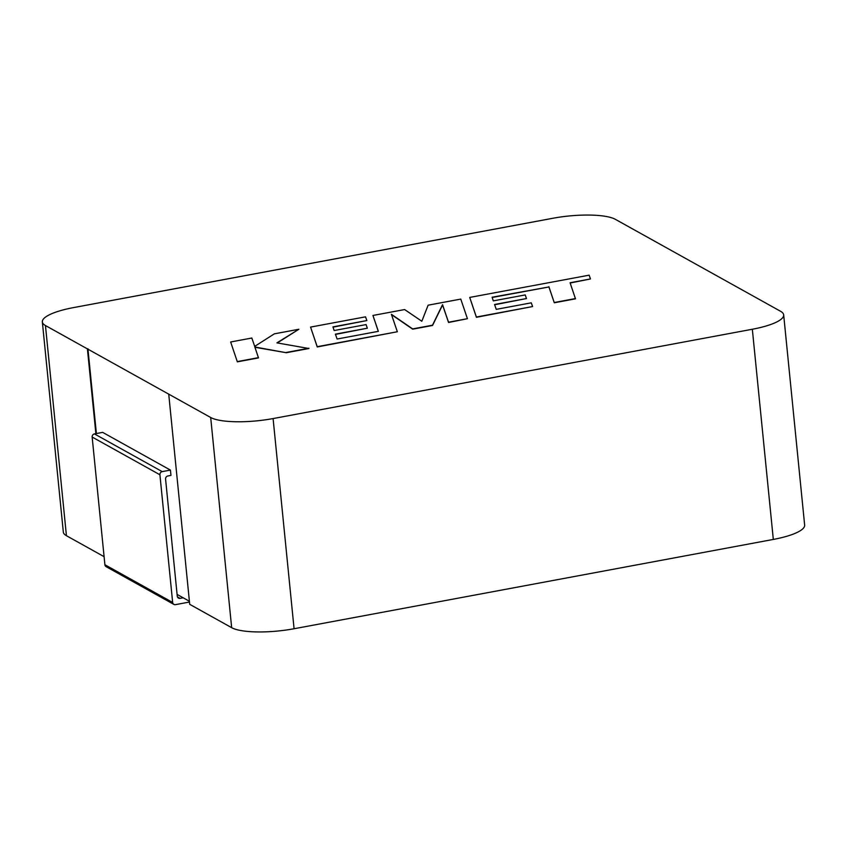 <?xml version="1.0" encoding="UTF-8"?>
<svg xmlns="http://www.w3.org/2000/svg" width="847" height="847" viewBox="0 0 847 847"><rect width="100%" height="100%" fill="white"/><g stroke="black" fill="none" stroke-linecap="round" stroke-linejoin="round"><path stroke-width="1.27" d="M273.094 418.566L294.078 628.739A48.66 11.826 174.3 0 1 231.665 627.68L210.691 417.497A48.66 11.826 -5.7 0 0 273.094 418.566L752.337 329.25A48.66 11.826 -5.7 0 0 783.676 314.904A48.66 11.826 -5.7 0 0 780.574 311.294L615.335 219.32A48.66 11.826 -5.7 0 0 552.922 218.261L73.678 307.567A48.66 11.826 -5.7 0 0 42.35 321.913A48.66 11.826 -5.7 0 0 45.452 325.534L66.426 535.706A48.66 11.826 174.3 0 1 63.324 532.096L42.35 321.913M210.691 417.497L45.452 325.534M783.676 314.904L804.65 525.087A48.66 11.826 174.3 0 1 773.322 539.433L752.337 329.25M294.078 628.739L773.322 539.433M231.665 627.68L189.707 604.324L168.733 394.141M104.096 556.67L66.426 535.706M177.087 594.403L189.4 601.254M87.929 348.784L96.389 433.548M159.914 474.765L92.154 437.041A2.753 2.52 -60.9 0 1 94.451 433.908L102.667 432.372L170.427 470.096L162.222 471.62A2.753 2.52 119.1 0 0 159.914 474.765L172.661 602.461A2.753 2.52 119.1 0 0 175.498 604.642L189.474 602.037M183.174 597.791L180.093 598.363A2.753 2.52 -60.9 0 1 177.267 596.182L165.578 479.127A2.753 2.52 -60.9 0 1 167.886 475.982L170.967 475.411L170.427 470.096M87.41 348.879L95.87 433.643M92.154 437.041L104.901 564.748L172.661 602.461M173.889 604.398L106.129 566.675A2.753 2.52 -60.9 0 1 104.901 564.748M492.181 297.477L548.92 286.964L554.298 302.781L575.484 298.832L570.073 282.75L590.444 278.949L570.169 283.004M590.444 278.949L589.163 275.169L469.725 297.424L476.385 317.032L532.594 306.55L531.27 302.834L496.247 309.356L494.553 304.497L526.485 298.546L525.225 294.925L493.293 300.876L492.107 297.223L548.92 286.964M548.888 286.699L554.298 302.781M554.266 302.517L575.462 298.567M469.725 297.424L476.406 317.297L532.594 306.55M494.648 304.751L526.485 298.546M372.945 315.455L378.355 331.336L337.106 339.022L335.401 334.152L367.333 328.202L366.073 324.581L334.142 330.531L332.945 326.878L366.846 320.568L365.533 316.842L310.563 327.09L317.212 346.688L397.359 331.749L391.399 314.311L412.669 328.901L432.499 325.206L442.536 304.687L448.529 322.22L467.428 318.694L460.768 299.097L428.137 305.174L421.817 321.246L404.633 309.557L372.945 315.455L378.291 331.346M335.497 334.406L367.333 328.202M333.03 327.133L366.846 320.568M310.563 327.09L317.244 346.952L397.359 331.749M391.515 314.629L412.69 329.165L432.531 325.47L442.568 304.952L448.55 322.485L467.428 318.694M298.843 329.271L274.364 333.834L254.703 346.381L251.834 338.027L230.649 341.976L237.351 361.849L258.504 357.9L254.831 346.995L286.297 352.723L308.943 348.509L276.937 342.876L298.843 329.271L277.297 342.94M230.649 341.976L237.351 361.849M237.329 361.584L258.483 357.635M254.926 347.281L286.297 352.723M286.275 352.458L308.911 348.233M177.436 596.881L180.093 598.363M94.451 433.908L162.222 471.62"/></g></svg>
